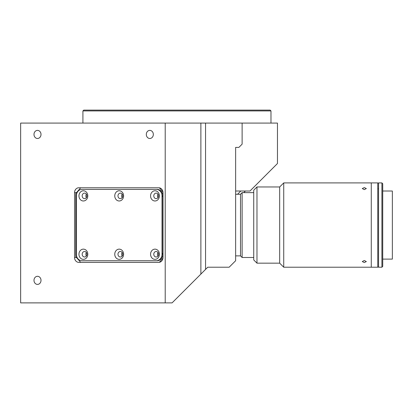 <?xml version="1.0" encoding="UTF-8"?>
<svg xmlns="http://www.w3.org/2000/svg" width="413" height="413" viewBox="0 0 413 413"><rect width="100%" height="100%" fill="white"/><g stroke="black" fill="none" stroke-linecap="round" stroke-linejoin="round"><path stroke-width="0.62" d="M41.011 134.437A4.053 3.51 -90 0 0 37.5 130.384A4.053 3.51 -90 0 0 33.99 134.437A4.053 3.51 -90 0 0 37.5 138.489A4.053 3.51 -90 0 0 41.011 134.437M153.331 134.437A4.053 3.51 -90 0 0 149.821 130.384A4.053 3.51 -90 0 0 146.31 134.437A4.053 3.51 -90 0 0 149.821 138.489A4.053 3.51 -90 0 0 153.331 134.437M41.011 280.35A4.053 3.51 -90 0 0 37.5 276.297A4.053 3.51 -90 0 0 33.99 280.35A4.053 3.51 -90 0 0 37.5 284.402A4.053 3.51 -90 0 0 41.011 280.35M270.98 123.084L270.98 110.927L82.915 110.927L82.915 123.084M82.915 110.927L83.725 110.116L270.169 110.116L270.98 110.927M205.555 269.41L207.749 267.216L229.148 267.216L235.637 260.732L235.637 147.405L238.879 147.405L242.121 144.163L242.121 123.084L205.555 123.084L205.555 269.41L172.082 302.884L20.65 302.884L20.65 123.084L165.21 123.084L165.21 302.884M163.006 192.639A4.863 4.213 -90 0 0 158.793 187.776L78.764 187.776A4.863 4.213 -90 0 0 74.552 192.639L74.552 257.49A4.863 4.213 -90 0 0 78.764 262.353L158.793 262.353A4.863 4.213 -90 0 0 163.006 257.49L163.006 192.639M205.555 123.084L200.878 123.084L200.878 274.087M200.878 123.084L165.21 123.084M235.637 191.018L249.973 191.018L277.464 163.522L277.464 123.084L242.121 123.084M82.172 195.881A2.757 2.385 -90 0 0 84.557 198.638A2.757 2.385 -90 0 0 86.942 195.881A2.757 2.385 -90 0 0 84.557 193.124A2.757 2.385 -90 0 0 82.172 195.881M86.4 194.131A2.757 2.385 -90 0 0 85.858 195.881A2.757 2.385 -90 0 0 86.4 197.631M78.955 195.881A5.106 4.424 -90 0 0 83.38 200.986A5.106 4.424 -90 0 0 87.804 195.881A5.106 4.424 -90 0 0 83.38 190.775A5.106 4.424 -90 0 0 78.955 195.881M114.762 195.881A5.106 4.424 -90 0 0 119.181 200.986A5.106 4.424 -90 0 0 123.606 195.881A5.106 4.424 -90 0 0 119.181 190.775A5.106 4.424 -90 0 0 114.762 195.881M117.973 195.881A2.757 2.385 -90 0 0 120.359 198.638A2.757 2.385 -90 0 0 122.744 195.881A2.757 2.385 -90 0 0 120.359 193.124A2.757 2.385 -90 0 0 117.973 195.881M122.202 194.131A2.757 2.385 -90 0 0 121.659 195.881A2.757 2.385 -90 0 0 122.202 197.631M150.564 195.881A5.106 4.424 -90 0 0 154.989 200.986A5.106 4.424 -90 0 0 159.408 195.881A5.106 4.424 -90 0 0 154.989 190.775A5.106 4.424 -90 0 0 150.564 195.881M153.775 195.881A2.757 2.385 -90 0 0 156.16 198.638A2.757 2.385 -90 0 0 158.551 195.881A2.757 2.385 -90 0 0 156.16 193.124A2.757 2.385 -90 0 0 153.775 195.881M158.009 194.131A2.757 2.385 -90 0 0 157.461 195.881A2.757 2.385 -90 0 0 158.009 197.631M162.004 197.063A2.757 2.385 -90 0 0 162.237 195.881M78.955 254.248A5.106 4.424 -90 0 0 83.38 259.354A5.106 4.424 -90 0 0 87.804 254.248A5.106 4.424 -90 0 0 83.38 249.137A5.106 4.424 -90 0 0 78.955 254.248M82.172 254.248A2.757 2.385 -90 0 0 84.557 257A2.757 2.385 -90 0 0 86.942 254.248A2.757 2.385 -90 0 0 84.557 251.491A2.757 2.385 -90 0 0 82.172 254.248M86.4 252.498A2.757 2.385 -90 0 0 85.858 254.248A2.757 2.385 -90 0 0 86.4 255.998M114.762 254.248A5.106 4.424 -90 0 0 119.181 259.354A5.106 4.424 -90 0 0 123.606 254.248A5.106 4.424 -90 0 0 119.181 249.137A5.106 4.424 -90 0 0 114.762 254.248M117.973 254.248A2.757 2.385 -90 0 0 120.359 257A2.757 2.385 -90 0 0 122.744 254.248A2.757 2.385 -90 0 0 120.359 251.491A2.757 2.385 -90 0 0 117.973 254.248M122.202 252.498A2.757 2.385 -90 0 0 121.659 254.248A2.757 2.385 -90 0 0 122.202 255.998M150.564 254.248A5.106 4.424 -90 0 0 154.989 259.354A5.106 4.424 -90 0 0 159.408 254.248A5.106 4.424 -90 0 0 154.989 249.137A5.106 4.424 -90 0 0 150.564 254.248M153.775 254.248A2.757 2.385 -90 0 0 156.16 257A2.757 2.385 -90 0 0 158.551 254.248A2.757 2.385 -90 0 0 156.16 251.491A2.757 2.385 -90 0 0 153.775 254.248M158.009 252.498A2.757 2.385 -90 0 0 157.461 254.248A2.757 2.385 -90 0 0 158.009 255.998M162.97 192.004L159.346 187.817M76.359 195.881L76.359 254.248A6.484 5.617 -90 0 0 81.975 260.732L156.393 260.732A6.484 5.617 -90 0 0 162.004 254.248L162.004 195.881A6.484 5.617 -90 0 0 156.393 189.397L81.975 189.397A6.484 5.617 -90 0 0 76.359 195.881M82.786 260.732L156.393 260.732M157.203 260.732A6.484 5.617 -90 0 0 162.82 254.248L162.004 254.248M162.82 254.248L162.82 195.881A6.484 5.617 -90 0 0 157.203 189.397L82.786 189.397M80.68 187.776L75.765 193.449L75.765 256.679L80.68 262.353L158.793 262.353M159.346 262.312L162.97 258.125M162.82 195.881L162.004 195.881M157.203 189.397L156.393 189.397M162.237 254.248A2.757 2.385 -90 0 0 162.004 253.066M243.763 192.639L245.384 191.018M237.558 194.26L240.8 191.018M242.121 192.639L242.121 257.49L240.5 255.869L240.5 194.26L242.121 192.639L253.732 192.639M377.761 267.216L377.761 182.913L283.726 182.913L283.726 267.216L371.272 267.216L371.272 182.913L371.272 267.216L377.761 267.216M382.722 259.111L392.35 259.111L392.35 191.018L382.722 191.018M381.911 267.216L381.911 182.913L378.571 182.913L378.571 267.216L381.911 267.216L382.722 266.406L382.722 183.723L381.911 182.913M377.761 188.834L378.571 188.834M377.761 267.035L378.571 267.035M378.571 183.088L377.761 183.088M364.302 262.539L362.273 261.568L364.302 260.515L366.331 261.568L364.302 262.539M364.302 189.613L362.273 188.56L364.302 187.585L366.331 188.56L364.302 189.613M283.726 267.216L279.673 263.164L279.673 186.965L283.726 182.913M279.673 186.965L256.974 186.965L256.974 263.164L279.673 263.164M256.974 263.164L253.732 259.922L253.732 190.207L256.974 186.965M76.467 192.639L74.552 192.639M76.467 257.49L74.552 257.49M240.5 194.26L235.637 194.26M240.5 255.869L235.637 255.869M253.732 257.49L242.121 257.49"/></g></svg>
